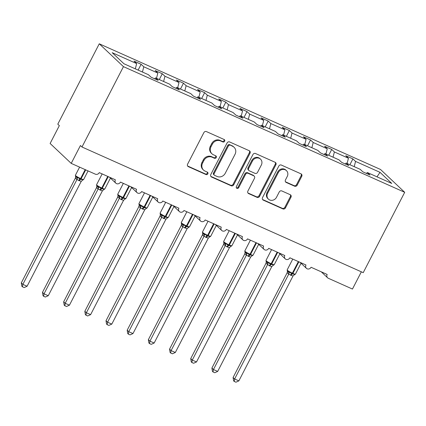 <?xml version="1.0" encoding="UTF-8"?>
<svg xmlns="http://www.w3.org/2000/svg" width="426" height="426" viewBox="0 0 426 426"><rect width="100%" height="100%" fill="white"/><g stroke="black" fill="none" stroke-linecap="round" stroke-linejoin="round"><path stroke-width="0.64" d="M224.646 141.24A1.39 1.262 133.4 0 0 224.119 139.494L206.445 131.597A1.986 1.805 133.4 0 0 203.878 132.608L187.594 164.154A1.986 1.805 133.4 0 0 188.356 166.651L206.024 174.548A1.39 1.262 133.4 0 0 207.611 172.306A1.39 1.262 133.4 0 0 207.292 172.093L205.002 171.071A6.363 5.772 133.4 0 1 203.532 170.091A6.363 5.772 133.4 0 1 202.579 163.083L203.932 160.453A6.363 5.772 133.4 0 1 212.148 157.226L214.438 158.248A1.39 1.262 133.4 0 0 216.025 156.007A1.39 1.262 133.4 0 0 215.705 155.794L213.415 154.771A6.363 5.772 133.4 0 1 211.946 153.791A6.363 5.772 133.4 0 1 210.992 146.784L212.345 144.153A6.363 5.772 133.4 0 1 220.561 140.926L222.851 141.943A1.39 1.262 133.4 0 0 224.646 141.24M211.946 153.791L211.323 153.206A6.363 5.772 133.4 0 1 210.369 146.198L211.727 143.567A6.363 5.772 133.4 0 1 219.944 140.34L222.228 141.357A1.39 1.262 133.4 0 0 224.071 139.472M187.621 166.012A1.986 1.805 133.4 0 0 187.733 166.065L205.401 173.962A1.39 1.262 133.4 0 0 207.244 172.072M203.532 170.091L202.909 169.505A6.363 5.772 133.4 0 1 201.956 162.498L203.314 159.867A6.363 5.772 133.4 0 1 211.53 156.64L213.815 157.663A1.39 1.262 133.4 0 0 215.657 155.772M294.611 186.194A1.986 1.805 133.4 0 0 297.178 185.188L301.746 176.337A1.986 1.805 133.4 0 0 300.99 173.84L281.368 165.07A1.986 1.805 133.4 0 0 278.796 166.081L262.512 197.632A1.986 1.805 133.4 0 0 263.273 200.124L282.896 208.894A1.986 1.805 133.4 0 0 285.463 207.883L290.985 197.195A1.986 1.805 133.4 0 0 290.223 194.698L281.826 190.944A1.986 1.805 133.4 0 0 279.259 191.956L276.522 197.259A5.32 4.824 133.4 0 1 268.423 199.139A5.32 4.824 133.4 0 1 267.624 193.282L278.343 172.509A5.32 4.824 133.4 0 1 286.442 170.629A5.32 4.824 133.4 0 1 287.241 176.486L285.457 179.948A1.986 1.805 133.4 0 0 286.213 182.445L294.611 186.194L293.993 185.614A1.986 1.805 133.4 0 0 296.56 184.602L301.129 175.752A1.986 1.805 133.4 0 0 301.102 173.893M123.455 66.642L404.7 192.307L380.509 169.468L99.269 43.803L123.455 66.642L81.984 146.997L80.434 145.532L71.217 163.387L95.36 174.175A3.041 2.758 -46.6 0 0 99.279 172.631L115.377 179.825A3.041 2.758 133.4 0 0 115.835 183.169A3.041 2.758 133.4 0 0 120.462 182.099L136.554 189.288A3.041 2.758 133.4 0 0 137.012 192.632A3.041 2.758 133.4 0 0 141.64 191.562L157.732 198.75A3.041 2.758 133.4 0 0 158.19 202.094A3.041 2.758 133.4 0 0 162.817 201.024L178.909 208.213A3.041 2.758 133.4 0 0 179.367 211.557A3.041 2.758 133.4 0 0 183.995 210.487L200.087 217.675A3.041 2.758 133.4 0 0 200.545 221.019A3.041 2.758 133.4 0 0 205.172 219.949L221.264 227.138A3.041 2.758 133.4 0 0 221.722 230.482A3.041 2.758 133.4 0 0 226.35 229.412L242.447 236.6A3.041 2.758 133.4 0 0 242.9 239.945A3.041 2.758 133.4 0 0 247.527 238.874L263.625 246.063A3.041 2.758 133.4 0 0 264.077 249.412A3.041 2.758 133.4 0 0 268.705 248.337L284.802 255.525A3.041 2.758 133.4 0 0 285.255 258.875A3.041 2.758 133.4 0 0 289.882 257.799L305.98 264.988A3.041 2.758 133.4 0 0 306.432 268.337A3.041 2.758 133.4 0 0 311.06 267.262L327.157 274.45A3.041 2.758 133.4 0 0 327.61 277.8A3.041 2.758 133.4 0 0 328.313 278.269L352.456 289.052L361.349 271.825M404.7 192.307L363.224 272.661L81.984 146.997M250.03 153.227A1.986 1.805 133.4 0 0 249.269 150.729L229.646 141.965A1.986 1.805 133.4 0 0 227.079 142.971L210.795 174.522A1.986 1.805 133.4 0 0 211.552 177.019L231.174 185.784A1.986 1.805 133.4 0 0 233.746 184.778L250.03 153.227L249.407 152.641A1.986 1.805 133.4 0 0 249.38 150.783M255.504 153.514L275.132 162.285A1.986 1.805 133.4 0 1 275.888 164.782L259.604 196.333A1.986 1.805 133.4 0 1 257.038 197.339L248.64 193.585A1.986 1.805 133.4 0 1 247.879 191.093L254.482 178.297A1.986 1.805 133.4 0 0 253.726 175.8L248.156 173.313A1.986 1.805 133.4 0 0 245.589 174.319L238.709 187.642A1.39 1.262 133.4 0 1 236.59 188.132A1.39 1.262 133.4 0 1 236.382 186.604L252.938 154.526A1.986 1.805 133.4 0 1 255.504 153.514M138.12 70.098L141.123 64.278L134.009 61.099L136.661 63.602L112.192 52.67L123.95 63.767L148.413 74.699L151.065 77.202L158.179 80.381L155.527 77.878L169.591 84.162L172.242 86.664L179.357 89.843L176.705 87.341L190.768 93.624L193.42 96.127L200.534 99.306L197.882 96.803L211.946 103.087L214.597 105.589L221.712 108.768L219.06 106.266L233.123 112.549L235.775 115.052L242.889 118.231L240.243 115.728L254.301 122.012L256.953 124.514L264.072 127.694L261.42 125.191L275.478 131.474L278.13 133.977L285.25 137.161L282.598 134.653L296.656 140.937L299.308 143.44L306.427 146.624L303.775 144.116L317.839 150.399L320.49 152.907L327.605 156.086L324.953 153.578L339.016 159.862L341.668 162.37L348.782 165.549L346.13 163.046L360.194 169.324L362.845 171.832L369.96 175.011L367.308 172.509L366.456 173.446M346.13 163.046L345.278 163.983M324.953 153.578L324.101 154.521M303.775 144.116L302.923 145.058M282.598 134.653L281.746 135.596M261.42 125.191L260.568 126.133M240.243 115.728L239.391 116.665M219.06 106.266L218.208 107.203M197.882 96.803L197.03 97.74M176.705 87.341L175.853 88.278M349.9 164.729L352.904 158.909L345.784 155.724L348.436 158.232L334.378 151.949L333.041 157.194M347.105 163.477L348.436 158.232M328.718 155.266L331.726 149.446L324.607 146.262L327.259 148.77L313.201 142.486L311.864 147.731M325.927 154.015L327.259 148.77M307.54 145.804L310.549 139.978L303.429 136.799L306.081 139.307L292.018 133.024L290.686 138.269M304.75 144.552L306.081 139.307M286.363 136.341L289.366 130.516L282.252 127.337L284.903 129.839L270.84 123.561L269.509 128.806M283.572 135.09L284.903 129.839M265.185 126.879L268.188 121.053L261.074 117.874L263.726 120.377L249.663 114.093L248.331 119.344M262.389 125.627L263.726 120.377M244.007 117.416L247.011 111.591L239.897 108.412L242.548 110.914L228.485 104.631L227.154 109.881M241.212 116.165L242.548 110.914M222.83 107.948L225.833 102.128L218.719 98.949L221.371 101.452L207.308 95.168L205.971 100.419M220.034 106.702L221.371 101.452M201.652 98.486L204.656 92.666L197.542 89.487L200.193 91.989L186.13 85.706L184.793 90.956M198.857 97.24L200.193 91.989M180.475 89.023L183.478 83.203L176.364 80.024L179.016 82.527L164.953 76.243L163.616 81.494M177.679 87.777L179.016 82.527M159.297 79.561L162.301 73.741L155.186 70.562L157.838 73.064L143.775 66.781L141.123 64.278M156.502 78.315L157.838 73.064M155.527 77.878L154.675 78.815M135.324 68.852L136.661 63.602M71.217 163.387L50.124 143.482L59.342 125.622L57.792 124.158L99.269 43.803M354.219 166.657L355.556 161.411L352.904 158.909M331.726 149.446L334.378 151.949M310.549 139.978L313.201 142.486M289.366 130.516L292.018 133.024M268.188 121.053L270.84 123.561M247.011 111.591L249.663 114.093M225.833 102.128L228.485 104.631M204.656 92.666L207.308 95.168M183.478 83.203L186.13 85.706M162.301 73.741L164.953 76.243M377.005 176.838L380.019 172.344L355.556 161.411M380.019 172.344L391.771 183.436L367.308 172.509M142.438 72.031L143.775 66.781M210.822 176.375A1.986 1.805 133.4 0 0 210.934 176.433L230.557 185.198A1.986 1.805 133.4 0 0 233.123 184.192L249.407 152.641M230.21 145.234A1.39 1.262 133.4 0 0 228.411 145.942L214.118 173.632A1.39 1.262 133.4 0 0 214.651 175.379L217.058 176.46A6.363 5.772 133.4 0 0 225.274 173.228L235.045 154.297A6.363 5.772 133.4 0 0 234.092 147.295A6.363 5.772 133.4 0 0 232.623 146.31L229.587 144.648A1.39 1.262 133.4 0 0 227.793 145.357L228.411 145.942M214.326 175.166L213.708 174.58A1.39 1.262 133.4 0 1 213.495 173.047L227.793 145.357M234.092 147.295L233.475 146.709A6.363 5.772 133.4 0 0 232 145.724L232.623 146.31M229.587 144.648L232 145.724M247.905 192.946A1.986 1.805 133.4 0 0 248.017 193.005L256.415 196.753A1.986 1.805 133.4 0 0 258.981 195.747L275.265 164.196A1.986 1.805 133.4 0 0 275.239 162.338M254.184 176.108L253.566 175.523A1.986 1.805 133.4 0 0 253.103 175.214L247.533 172.727A1.986 1.805 133.4 0 0 244.966 173.733L238.091 187.057L238.709 187.642M236.339 187.781A1.39 1.262 133.4 0 0 238.091 187.057M261.335 165.022A5.32 4.824 133.4 0 0 260.542 159.164A5.32 4.824 133.4 0 0 252.437 161.044L248.662 168.361A1.986 1.805 133.4 0 0 249.423 170.858L254.993 173.345A1.986 1.805 133.4 0 0 257.56 172.338L261.335 165.022M260.542 159.164L259.919 158.578A5.32 4.824 133.4 0 0 251.819 160.458L252.437 161.044M248.96 170.549L248.342 169.963A1.986 1.805 133.4 0 1 248.044 167.775L251.819 160.458M285.479 181.806A1.986 1.805 133.4 0 0 285.59 181.859L293.993 185.614M286.442 170.629L285.825 170.043A5.32 4.824 133.4 0 0 277.725 171.923L278.343 172.509M268.423 199.139L267.8 198.553A5.32 4.824 133.4 0 1 267.006 192.696L277.725 171.923M262.538 199.485A1.986 1.805 133.4 0 0 262.65 199.544L282.278 208.309A1.986 1.805 133.4 0 0 284.845 207.297L290.362 196.61A1.986 1.805 133.4 0 0 290.335 194.751M75.391 178.1L21.3 282.901L22.85 284.366L27.088 286.256L81.222 181.375L76.925 179.564L75.397 178.121L75.679 176.678A2.231 1.842 -15.9 0 1 75.397 178.121M27.088 286.256L24.149 287.571L22.461 286.815L22.85 284.366L76.941 179.564M75.45 176.21L76.616 177.307L77.66 177.259L80.008 179.176A1.012 0.405 -65.9 0 0 80.594 178.537L85.189 169.633M78.709 180.581A2.231 0.895 114.1 0 1 80.008 179.176L83.129 179.703L82.809 180.076M81.222 181.375L83.129 179.703M76.984 179.484L77.66 177.259M22.461 286.815L21.838 286.229L21.3 282.901M48.266 295.719L45.326 297.034L43.638 296.278L44.027 293.828L48.266 295.719L102.4 190.837L98.102 189.027L96.574 187.584L96.856 186.146A2.231 1.842 -15.9 0 1 96.574 187.584L42.478 292.364L44.027 293.828L98.118 189.027A2.231 2.013 -88.7 0 0 97.794 186.769L98.843 186.721L101.186 188.638A1.012 0.405 -65.9 0 0 101.771 187.999L107.751 176.417M96.627 185.672L97.794 186.769M99.886 190.044A2.231 0.895 114.1 0 1 101.186 188.638L104.306 189.165L103.987 189.538M102.4 190.837L104.306 189.165M98.161 188.947L98.843 186.721M43.638 296.278L43.015 295.692L42.478 292.364M117.746 197.025L63.655 301.826L65.205 303.291L69.443 305.181L123.577 200.3L121.069 199.506L117.752 197.046L118.018 195.587L117.746 194.208A4.356 0.554 27.3 0 0 117.975 194.575A4.356 0.554 27.3 0 0 122.949 197.462L128.929 185.88M69.443 305.181L66.509 306.496L64.816 305.74L65.205 303.291L119.296 198.489M117.805 195.135L118.971 196.232L120.02 196.189L122.363 198.101A1.012 0.405 -65.9 0 0 122.949 197.462L123.46 197.691L129.435 186.109M121.069 199.506A2.231 0.895 114.1 0 1 122.363 198.101L125.484 198.628L125.164 199.001M123.577 200.3L125.484 198.628M119.339 198.41L120.02 196.189M64.816 305.74L64.193 305.154L63.655 301.826M138.924 206.488L84.833 311.289L86.382 312.753L90.621 314.644L144.755 209.762L140.458 207.952L138.929 206.509L139.195 205.05M90.621 314.644L87.687 315.959L85.993 315.203L86.382 312.753L140.474 207.952M138.982 204.597L140.149 205.694L141.198 205.651L143.541 207.563A1.012 0.405 -65.9 0 0 144.126 206.924L150.106 195.342M142.247 208.969A2.231 0.895 114.1 0 1 143.541 207.563L146.661 208.09L146.342 208.463M144.755 209.762L146.661 208.09M140.516 207.872L141.198 205.651M85.993 315.203L85.37 314.617L84.833 311.289M160.101 215.95L106.01 320.751L107.565 322.216L111.798 324.106L165.932 219.225L161.635 217.414L160.107 215.971L160.373 214.512M111.798 324.106L108.864 325.421L107.171 324.665L107.565 322.216L161.651 217.414A2.231 2.013 -88.7 0 0 161.326 215.157L162.375 215.114L164.718 217.026A1.012 0.405 -65.9 0 0 165.309 216.387L171.284 204.805M160.16 214.06L161.326 215.157M163.424 218.431A2.231 0.895 114.1 0 1 164.718 217.026L167.839 217.553L167.519 217.926M165.932 219.225L167.839 217.553M161.694 217.335L162.375 215.114M107.171 324.665L106.553 324.079L106.01 320.751M181.279 225.413L127.188 330.214L128.743 331.678L132.976 333.569L187.11 228.687L182.813 226.877L181.29 225.439L181.567 223.996A2.231 1.842 -15.9 0 1 181.29 225.439M132.976 333.569L130.042 334.884L128.348 334.128L128.743 331.678L182.834 226.877M181.343 223.522L182.504 224.619L183.553 224.577L185.896 226.488A1.012 0.405 -65.9 0 0 186.487 225.849L192.461 214.267M184.602 227.894A2.231 0.895 114.1 0 1 185.896 226.488L189.016 227.015L188.697 227.388M187.11 228.687L189.016 227.015M182.871 226.797L183.553 224.577M128.348 334.128L127.731 333.542L127.188 330.214M202.456 234.875L148.365 339.676L149.92 341.141L154.153 343.031L208.287 238.155L203.99 236.339L202.467 234.902L202.733 233.437M154.153 343.031L151.219 344.346L149.526 343.59L149.92 341.141L204.011 236.339A2.231 2.013 -88.7 0 0 203.681 234.082L204.73 234.039L207.073 235.951A1.012 0.405 -65.9 0 0 207.664 235.312L213.639 223.73M202.52 232.985L203.681 234.082M205.779 237.357A2.231 0.895 114.1 0 1 207.073 235.951L210.194 236.478L209.874 236.851M208.287 238.155L210.194 236.478M204.049 236.26L204.73 234.039M149.526 343.59L148.908 343.005L148.365 339.676M223.634 244.338L169.548 349.139L171.098 350.603L175.331 352.494L229.465 247.618L226.957 246.819L223.645 244.364L223.911 242.9L223.634 241.521A4.356 0.554 27.3 0 0 223.863 241.888A4.356 0.554 27.3 0 0 228.842 244.774L234.817 233.192M175.331 352.494L172.397 353.809L170.704 353.053L171.098 350.603L225.189 245.802M223.698 242.447L224.859 243.544L225.908 243.502L228.251 245.413A1.012 0.405 -65.9 0 0 228.842 244.774L229.348 245.003L235.328 233.421M226.957 246.819A2.231 0.895 114.1 0 1 228.251 245.413L231.371 245.94L231.052 246.313M229.465 247.618L231.371 245.94M225.226 245.722L225.908 243.502M170.704 353.053L170.086 352.467L169.548 349.139M244.817 253.8L190.726 358.601L192.275 360.066L196.508 361.956L250.642 257.08L246.345 255.265L244.822 253.827L245.088 252.362M196.508 361.956L193.574 363.272L191.881 362.515L192.275 360.066L246.366 255.265M244.875 251.91L246.036 253.007L247.085 252.964L249.428 254.876A1.012 0.405 -65.9 0 0 250.019 254.237L255.994 242.655M248.134 256.282A2.231 0.895 114.1 0 1 249.428 254.876L252.549 255.403L252.229 255.776M250.642 257.08L252.549 255.403M246.404 255.185L247.085 252.964M191.881 362.515L191.263 361.93L190.726 358.601M265.994 263.263L211.903 368.064L213.453 369.528L217.686 371.419L271.82 266.543L269.312 265.744L266 263.289L266.266 261.825L265.994 260.446A4.356 0.554 27.3 0 0 266.218 260.813A4.356 0.554 27.3 0 0 271.197 263.705L277.177 252.117M217.686 371.419L214.752 372.734L213.059 371.978L213.453 369.528L267.544 264.727M266.053 261.372L267.214 262.469L268.263 262.427L270.606 264.338A1.012 0.405 -65.9 0 0 271.197 263.705L271.703 263.928L277.683 252.346M269.312 265.744A2.231 0.895 114.1 0 1 270.606 264.338L273.726 264.865L273.407 265.238M271.82 266.543L273.726 264.865M267.581 264.647L268.263 262.427M213.059 371.978L212.441 371.392L211.903 368.064M287.172 272.725L233.081 377.527L234.63 378.991L238.864 380.881L292.997 276.005L288.7 274.19L287.177 272.752L287.454 271.303A2.231 1.842 -15.9 0 1 287.177 272.752M238.864 380.881L235.929 382.197L234.236 381.44L234.63 378.991L288.721 274.19M287.23 270.835L288.391 271.932L289.44 271.889L291.783 273.801A1.012 0.405 -65.9 0 0 292.374 273.167L298.354 261.58M290.489 275.207A2.231 0.895 114.1 0 1 291.783 273.801L294.904 274.328L294.584 274.701M292.997 276.005L294.904 274.328M288.759 274.11L289.44 271.889M234.236 381.44L233.618 380.855L233.081 377.527M219.944 140.34L220.561 140.926M211.727 143.567L212.345 144.153M210.369 146.198L210.992 146.784M213.815 157.663L214.438 158.248M211.53 156.64L212.148 157.226M203.314 159.867L203.932 160.453M201.956 162.498L202.579 163.083M205.401 173.962L206.024 174.548M187.733 166.065L188.356 166.651M222.228 141.357L222.851 141.943M233.123 184.192L233.746 184.778M230.557 185.198L231.174 185.784M210.934 176.433L211.552 177.019M213.495 173.047L214.118 173.632M275.265 164.196L275.888 164.782M258.981 195.747L259.604 196.333M256.415 196.753L257.038 197.339M248.017 193.005L248.64 193.585M253.103 175.214L253.726 175.8M247.533 172.727L248.156 173.313M244.966 173.733L245.589 174.319M248.044 167.775L248.662 168.361M285.59 181.859L286.213 182.445M267.006 192.696L267.624 193.282M290.362 196.61L290.985 197.195M284.845 207.297L285.463 207.883M282.278 208.309L282.896 208.894M262.65 199.544L263.273 200.124M301.129 175.752L301.746 176.337M296.56 184.602L297.178 185.188M75.679 176.678L75.391 175.283A4.356 0.554 27.3 0 0 75.62 175.65A4.356 0.554 27.3 0 0 80.594 178.537L81.105 178.766L85.701 169.862M79.22 180.805A2.231 0.895 114.1 0 1 80.514 179.405A1.012 0.405 114.1 0 0 81.105 178.766A4.356 0.554 27.3 0 0 83.64 179.506L88.07 170.922M76.616 177.307A2.231 2.013 -88.7 0 1 76.925 179.564M96.856 186.146L96.569 184.746A4.356 0.554 27.3 0 0 96.798 185.113A4.356 0.554 27.3 0 0 101.771 187.999L102.283 188.228L108.257 176.646M100.398 190.268A2.231 0.895 114.1 0 1 101.692 188.867A1.012 0.405 114.1 0 0 102.283 188.228A4.356 0.554 27.3 0 0 104.817 188.968L110.441 178.079M121.575 199.73A2.231 0.895 114.1 0 1 122.869 198.33A1.012 0.405 114.1 0 0 123.46 197.691A4.356 0.554 27.3 0 0 125.995 198.431L131.618 187.541M118.023 195.587L118.034 195.609A2.231 1.842 -15.9 0 1 117.752 197.046M118.971 196.232A2.231 2.013 -88.7 0 1 119.28 198.489M139.201 205.055L138.924 203.671A4.356 0.554 27.3 0 0 139.153 204.038A4.356 0.554 27.3 0 0 144.126 206.924L144.638 207.153L150.618 195.571M142.753 209.193A2.231 0.895 114.1 0 1 144.047 207.792A1.012 0.405 114.1 0 0 144.638 207.153A4.356 0.554 27.3 0 0 147.172 207.893L152.796 197.004M139.211 205.071L139.211 205.066A2.231 1.842 -15.9 0 1 138.929 206.509M140.149 205.694A2.231 2.013 -88.7 0 1 140.458 207.952M160.384 214.518L160.101 213.133A4.356 0.554 27.3 0 0 160.33 213.501A4.356 0.554 27.3 0 0 165.309 216.387L165.815 216.616L171.795 205.034M163.93 218.655A2.231 0.895 114.1 0 1 165.224 217.255A1.012 0.405 114.1 0 0 165.815 216.616A4.356 0.554 27.3 0 0 168.35 217.356L173.973 206.466M160.389 214.534A2.231 1.842 -15.9 0 1 160.107 215.971M181.567 223.996L181.279 222.596A4.356 0.554 27.3 0 0 181.508 222.963A4.356 0.554 27.3 0 0 186.487 225.849L186.993 226.078L192.973 214.496M185.108 228.123A2.231 0.895 114.1 0 1 186.402 226.717A1.012 0.405 114.1 0 0 186.993 226.078A4.356 0.554 27.3 0 0 189.533 226.818L195.151 215.929M182.504 224.619A2.231 2.013 -88.7 0 1 182.813 226.877M202.467 234.902A2.231 1.842 -15.9 0 0 202.744 233.459L202.456 232.058A4.356 0.554 27.3 0 0 202.685 232.426A4.356 0.554 27.3 0 0 207.664 235.312L208.17 235.541L214.15 223.959M206.285 237.586A2.231 0.895 114.1 0 1 207.584 236.18A1.012 0.405 114.1 0 0 208.17 235.541A4.356 0.554 27.3 0 0 210.71 236.281L216.328 225.391M227.463 247.048A2.231 0.895 114.1 0 1 228.762 245.642A1.012 0.405 114.1 0 0 229.348 245.003A4.356 0.554 27.3 0 0 231.888 245.743L237.506 234.854M223.916 242.905L223.922 242.921A2.231 1.842 -15.9 0 1 223.645 244.364M224.859 243.544A2.231 2.013 -88.7 0 1 225.168 245.802M245.094 252.368L244.817 250.983A4.356 0.554 27.3 0 0 245.041 251.351A4.356 0.554 27.3 0 0 250.019 254.237L250.525 254.466L256.505 242.884M248.64 256.511A2.231 0.895 114.1 0 1 249.94 255.105A1.012 0.405 114.1 0 0 250.525 254.466A4.356 0.554 27.3 0 0 253.065 255.206L258.683 244.316M245.099 252.384L245.099 252.378A2.231 1.842 -15.9 0 1 244.822 253.827M246.036 253.007A2.231 2.013 -88.7 0 1 246.345 255.265M269.823 265.973A2.231 0.895 114.1 0 1 271.117 264.567A1.012 0.405 114.1 0 0 271.703 263.928A4.356 0.554 27.3 0 0 274.243 264.668L279.861 253.779M266.277 261.846L266.277 261.846A2.231 1.842 -15.9 0 1 266 263.289M267.214 262.469A2.231 2.013 -88.7 0 1 267.523 264.727M287.454 271.303L287.172 269.908A4.356 0.554 27.3 0 0 287.396 270.276A4.356 0.554 27.3 0 0 292.374 273.167L292.88 273.391L298.86 261.809M291.001 275.436A2.231 0.895 114.1 0 1 292.295 274.03A1.012 0.405 114.1 0 0 292.88 273.391A4.356 0.554 27.3 0 0 295.42 274.131L301.038 263.241M288.391 271.932A2.231 2.013 -88.7 0 1 288.7 274.19M109.514 177.205L115.835 183.169M130.691 186.668L137.012 192.632M151.869 196.13L158.19 202.094M173.047 205.593L179.367 211.557M194.224 215.055L200.545 221.019M215.402 224.518L221.722 230.482M236.579 233.98L242.9 239.945M257.757 243.443L264.077 249.412M278.939 252.906L285.255 258.875M300.117 262.368L306.432 268.337M321.295 271.831L327.61 277.8M75.391 175.283L79.598 167.136M83.64 179.506L82.548 180.182M96.569 184.746L102.155 173.92M104.817 188.968L103.726 189.645M117.746 194.208L123.332 183.382M125.995 198.431L124.909 199.107M138.924 203.671L144.51 192.845M147.172 207.893L146.086 208.57M160.101 213.133L165.687 202.307M168.35 217.356L167.264 218.032M181.279 222.596L186.87 211.77M189.533 226.818L188.441 227.495M202.456 232.058L208.048 221.232M210.71 236.281L209.619 236.957M223.634 241.521L229.225 230.695M231.888 245.743L230.796 246.42M244.817 250.983L250.403 240.157M253.065 255.206L251.974 255.882M265.994 260.446L271.58 249.62M274.243 264.668L273.151 265.345M287.172 269.908L292.758 259.083M295.42 274.131L294.329 274.807"/></g></svg>
